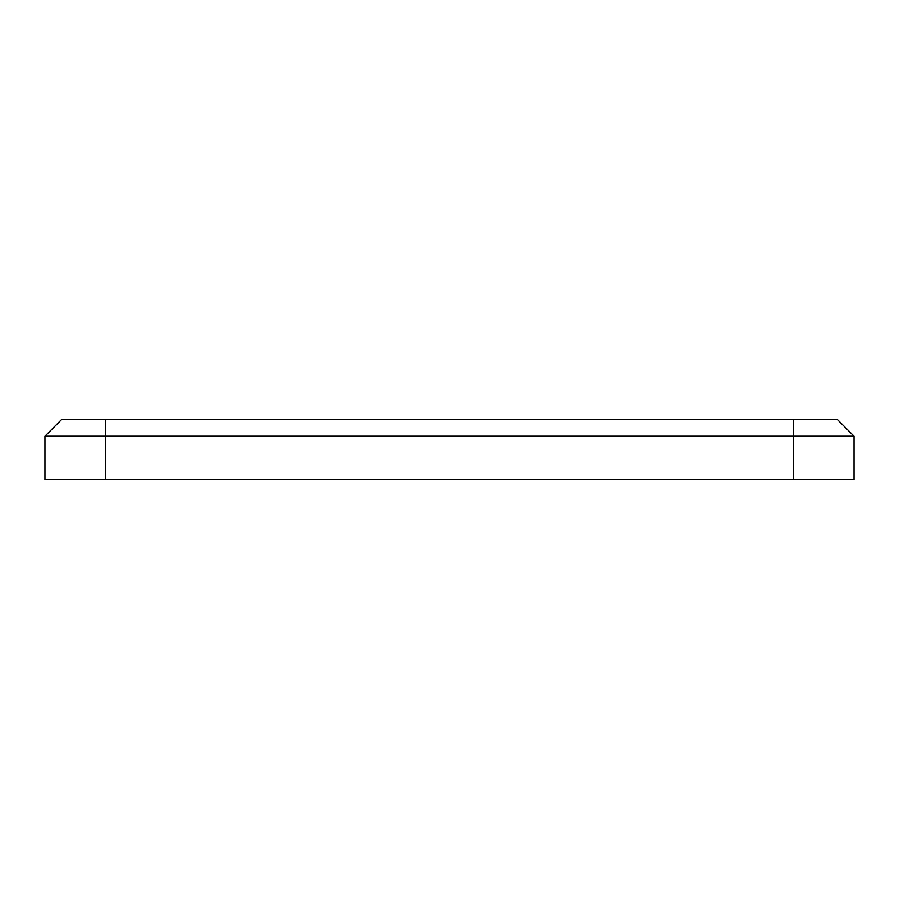 <?xml version="1.0" encoding="UTF-8"?>
<svg xmlns="http://www.w3.org/2000/svg" width="899" height="899" viewBox="0 0 899 899"><rect width="100%" height="100%" fill="white"/><g stroke="black" fill="none" stroke-linecap="round" stroke-linejoin="round"><path stroke-width="1.35" d="M44.95 436.217L44.95 479.695L854.05 479.695L854.05 436.217L44.95 436.217L61.851 419.305L837.149 419.305L854.05 436.217M105.329 419.305L105.329 479.695M793.671 419.305L793.671 479.695"/></g></svg>
